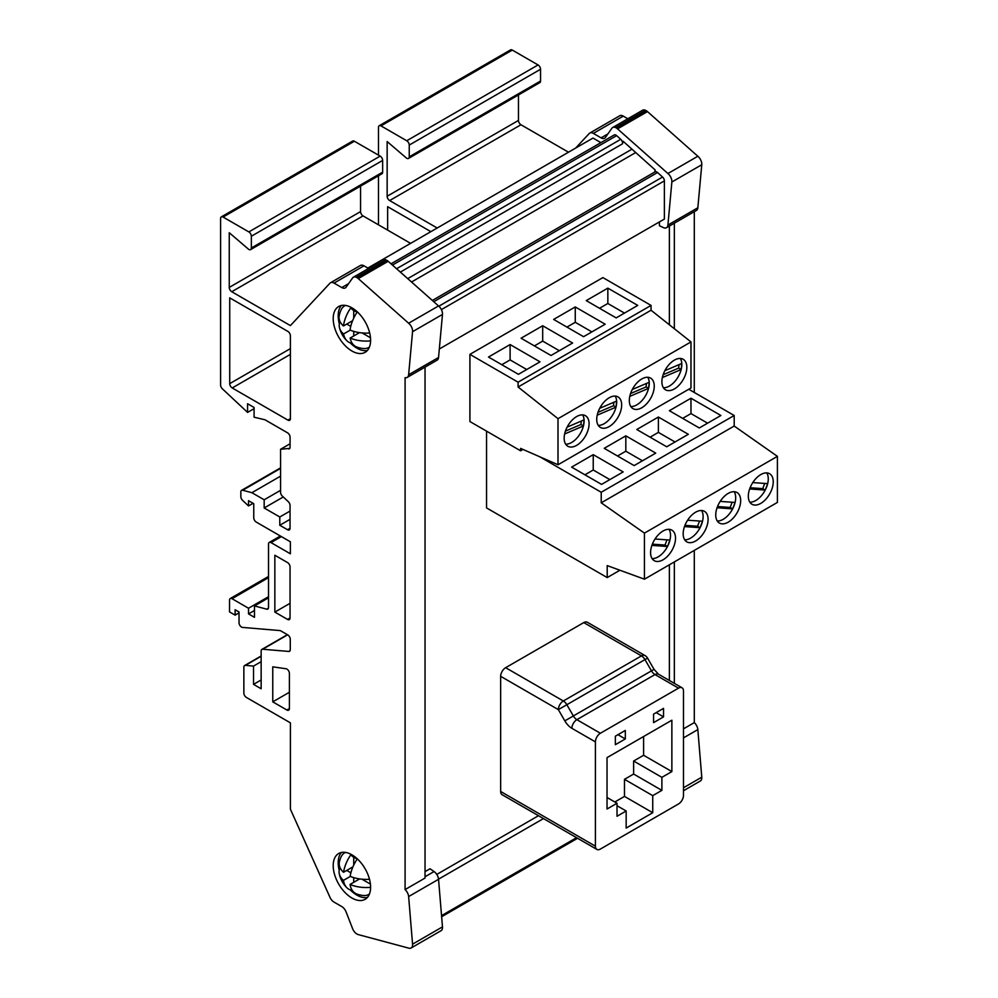 <?xml version="1.0" encoding="UTF-8"?>
<svg xmlns="http://www.w3.org/2000/svg" width="998" height="998" viewBox="0 0 998 998"><rect width="100%" height="100%" fill="white"/><g stroke="black" fill="none" stroke-linecap="round" stroke-linejoin="round"><path stroke-width="1.5" d="M565.679 444.185A17.627 10.18 120 0 0 571.629 442.488A17.627 10.18 120 0 0 583.431 425.959A17.627 10.18 120 0 0 584.067 419.884A17.627 10.18 120 0 0 582.582 414.894M576.619 445.37A17.627 10.18 120 0 0 588.134 429.839A17.627 10.18 120 0 0 585.439 415.704A17.627 10.18 120 0 0 576.619 416.578A17.627 10.18 120 0 0 565.105 432.122A17.627 10.18 120 0 0 567.812 446.243A17.627 10.18 120 0 0 576.619 445.37M598.251 425.373A17.627 10.18 120 0 0 604.214 423.676A17.627 10.18 120 0 0 616.003 407.159A17.627 10.18 120 0 0 616.652 401.071A17.627 10.18 120 0 0 615.155 396.081M609.204 426.558A17.627 10.18 120 0 0 620.719 411.026A17.627 10.18 120 0 0 618.011 396.905A17.627 10.18 120 0 0 609.204 397.778A17.627 10.18 120 0 0 597.677 413.309A17.627 10.18 120 0 0 600.384 427.431A17.627 10.18 120 0 0 609.204 426.558M630.823 406.56A17.627 10.18 120 0 0 636.786 404.876A17.627 10.18 120 0 0 648.575 388.347A17.627 10.18 120 0 0 649.224 382.271A17.627 10.18 120 0 0 647.739 377.269M641.776 407.758A17.627 10.18 120 0 0 653.291 392.214A17.627 10.18 120 0 0 650.596 378.092A17.627 10.18 120 0 0 641.776 378.966A17.627 10.18 120 0 0 630.262 394.497A17.627 10.18 120 0 0 632.957 408.631A17.627 10.18 120 0 0 641.776 407.758M652.106 558.606A17.627 10.18 120 0 0 658.069 556.921A17.627 10.18 120 0 0 667.5 546.505A17.627 10.18 120 0 0 669.932 540.068A17.627 10.18 120 0 0 669.009 529.327M663.046 559.803A17.627 10.18 120 0 0 674.573 544.272A17.627 10.18 120 0 0 671.866 530.138A17.627 10.18 120 0 0 663.046 531.011A17.627 10.18 120 0 0 651.532 546.542A17.627 10.18 120 0 0 654.239 560.676A17.627 10.18 120 0 0 663.046 559.803M684.678 539.806A17.627 10.18 120 0 0 690.641 538.109A17.627 10.18 120 0 0 700.072 527.692A17.627 10.18 120 0 0 702.517 521.255A17.627 10.18 120 0 0 701.594 510.514M695.631 540.991A17.627 10.18 120 0 0 707.145 525.459A17.627 10.18 120 0 0 704.438 511.325A17.627 10.18 120 0 0 695.631 512.199A17.627 10.18 120 0 0 684.117 527.742A17.627 10.18 120 0 0 686.811 541.864A17.627 10.18 120 0 0 695.631 540.991M717.263 520.993A17.627 10.18 120 0 0 723.226 519.309A17.627 10.18 120 0 0 732.644 508.88A17.627 10.18 120 0 0 735.089 502.456A17.627 10.18 120 0 0 734.166 491.702M728.203 522.179A17.627 10.18 120 0 0 739.718 506.647A17.627 10.18 120 0 0 737.023 492.525A17.627 10.18 120 0 0 728.203 493.399A17.627 10.18 120 0 0 716.689 508.93A17.627 10.18 120 0 0 719.396 523.052A17.627 10.18 120 0 0 728.203 522.179M663.408 387.748A17.627 10.18 120 0 0 669.371 386.064A17.627 10.18 120 0 0 681.16 369.534A17.627 10.18 120 0 0 681.796 363.459A17.627 10.18 120 0 0 680.312 358.469M674.349 388.946A17.627 10.18 120 0 0 685.875 373.414A17.627 10.18 120 0 0 683.168 359.28A17.627 10.18 120 0 0 674.349 360.153A17.627 10.18 120 0 0 662.834 375.685A17.627 10.18 120 0 0 665.541 389.819A17.627 10.18 120 0 0 674.349 388.946M749.835 502.181A17.627 10.18 120 0 0 755.798 500.497A17.627 10.18 120 0 0 765.229 490.068A17.627 10.18 120 0 0 767.674 483.643A17.627 10.18 120 0 0 766.751 472.902M760.788 503.379A17.627 10.18 120 0 0 772.302 487.835A17.627 10.18 120 0 0 769.595 473.713A17.627 10.18 120 0 0 760.788 474.586A17.627 10.18 120 0 0 749.273 490.118A17.627 10.18 120 0 0 751.968 504.252A17.627 10.18 120 0 0 760.788 503.379M369.447 893.983A24.052 13.885 60 0 1 368.749 894.445A24.052 13.885 60 0 1 363.01 895.493A27.557 27.557 0 0 1 356.91 894.058A27.258 15.743 120 0 0 357.184 894.158M368.823 894.395A24.052 13.885 -120 0 0 368.911 894.345A24.052 13.885 -120 0 0 369.447 894.021M351.907 898A26.447 15.269 60 0 1 334.629 874.697A26.447 15.269 60 0 1 338.684 853.502A26.447 15.269 60 0 1 351.907 854.812A26.447 15.269 60 0 1 369.173 878.115A26.447 15.269 60 0 1 365.118 899.31A26.447 15.269 60 0 1 351.907 898M367.376 897.452A26.447 15.269 60 0 1 356.885 895.119A26.447 15.269 60 0 1 350.236 889.867M339.195 870.281A26.447 15.269 60 0 1 341.416 852.479M344.697 305.812L344.871 305.712A24.052 13.885 -120 0 1 345.42 305.425A24.052 13.885 -120 0 0 344.697 305.812A24.052 13.885 -120 0 0 340.929 310.253A27.557 27.557 0 0 0 339.245 315.568A27.171 15.694 180 0 0 343.449 325.972A26.971 15.569 120 0 1 350.71 307.958A17.265 9.968 180 0 0 354.028 310.652A17.265 9.968 180 0 0 357.184 312.1A27.258 15.743 -60 0 0 350.049 330.039A27.171 15.694 180 0 0 369.684 332.995M339.108 318.424A15.743 9.094 120 0 0 339.769 322.304A27.033 15.606 0 0 0 339.47 327.668A27.033 15.606 0 0 0 343.549 333.981A26.971 15.569 120 0 0 346.905 340.78A26.971 15.569 120 0 0 350.822 343.062A17.103 9.868 0 0 0 354.14 345.757A17.103 9.868 0 0 0 356.111 346.743M357.296 347.204A27.258 15.743 -60 0 1 356.91 347.067A27.557 27.557 0 0 0 363.01 348.502A24.052 13.885 -120 0 0 368.749 347.454A24.052 13.885 -120 0 0 369.447 346.992M368.823 347.404A24.052 13.885 -120 0 0 368.911 347.366A24.052 13.885 -120 0 0 369.447 347.03M360.565 186.127L360.565 211.601A3.53 2.033 -120 0 0 363.047 215.917L231.748 291.728A3.53 2.033 60 0 1 229.253 287.412L229.253 232.709L248.265 249.001A3.53 2.033 -120 0 0 248.851 249.425A3.53 2.033 -120 0 0 250.61 249.6A3.53 2.033 -120 0 0 251.346 247.991L382.646 172.18A3.53 2.033 60 0 1 381.922 173.789L250.61 249.6M289.395 692.263L272.766 701.856L272.766 666.839L286.014 668.747A3.53 2.033 60 0 1 286.9 669.059A3.53 2.033 60 0 1 289.395 673.388L289.395 708.568A3.53 2.033 60 0 1 288.659 710.189A3.53 2.033 60 0 1 286.9 710.015L289.395 708.568M239.033 612.872L235.116 615.142L235.116 609.741L239.033 611.999L239.033 622.752A3.53 2.033 -120 0 0 241.516 627.068A3.53 2.033 -120 0 0 242.502 627.405L280.313 630.611L287.773 634.915A3.53 2.033 60 0 1 290.268 639.231L290.268 649.673A3.53 2.033 60 0 1 289.532 651.282A3.53 2.033 60 0 1 288.746 651.445L290.069 650.684M351.907 307.821A26.447 15.269 -120 0 0 338.684 306.511A26.447 15.269 -120 0 0 334.629 327.706A26.447 15.269 -120 0 0 351.907 351.009A26.447 15.269 -120 0 0 365.118 352.319A26.447 15.269 -120 0 0 369.173 331.124A26.447 15.269 -120 0 0 351.907 307.821M341.416 305.488A26.447 15.269 -120 0 0 339.345 323.876M350.236 342.875A26.447 15.269 -120 0 0 356.885 348.127A26.447 15.269 -120 0 0 367.376 350.473M432.346 300.448L655.1 171.843A3.53 2.033 60 0 1 656.871 172.018A3.53 2.033 60 0 1 657.545 172.517L662.56 177.045A3.53 2.033 60 0 1 664.381 180.875L664.381 219.061L439.32 349.001M352.943 866.838L343.549 872.264A27.033 15.606 0 0 1 339.47 861.611A27.557 27.557 0 0 1 340.929 857.245A24.052 13.885 60 0 1 344.697 852.803A24.052 13.885 60 0 1 345.445 852.417A24.052 13.885 -120 0 0 344.871 852.704A24.052 13.885 -120 0 0 344.784 852.754M356.361 893.834A17.265 9.968 180 0 1 354.028 892.711A17.265 9.968 180 0 1 350.71 890.016A26.971 15.569 -60 0 1 346.905 887.771A26.971 15.569 -60 0 1 343.449 880.386A27.171 15.694 180 0 1 339.245 873.699A27.171 15.694 180 0 1 339.582 868.771A15.743 9.094 -60 0 1 339.195 863.644M343.549 872.264A26.971 15.569 -60 0 1 350.822 854.787A17.103 9.868 0 0 0 354.14 857.482A17.103 9.868 0 0 0 357.296 858.916A27.258 15.743 120 0 0 350.148 876.331A27.033 15.606 0 0 0 369.497 879.275M486.537 431.136L486.537 507.907L607.208 577.58L607.208 565.604L644.434 579.189L644.434 533.119L601.22 502.817L601.22 492.264L539.656 456.722M469.908 354.365L469.908 421.543L520.607 450.809L520.607 448.389L558.007 464.756L558.007 418.686L518.087 387.012L518.087 382.184L469.908 354.365L602.879 277.594L651.058 305.413L651.058 310.241L690.978 341.927L690.978 387.985L558.007 464.756M659.391 221.943L659.391 225.735L663.445 227.619A7.048 4.067 60 0 0 666.489 227.719L696.404 210.453A7.048 4.067 60 0 0 697.839 207.784L701.769 164.732A7.048 4.067 60 0 0 697.839 156.249L647.403 111.539L617.488 128.817L667.924 173.527A7.048 4.067 60 0 1 671.854 181.998L667.924 225.049A7.048 4.067 60 0 1 666.489 227.719M261.152 656.272L245.383 665.379A3.53 2.033 -120 0 0 244.597 665.541A3.53 2.033 -120 0 0 243.861 667.163L243.861 693.099A3.53 2.033 -120 0 0 246.356 697.415L290.406 722.851L290.406 809.216L329.964 897.302A7.048 4.067 60 0 0 334.056 902.117L341.79 906.583A7.048 4.067 -120 0 1 346.106 911.96L352.593 928.651A7.048 4.067 60 0 0 356.361 933.679L357.446 934.303A7.048 4.067 60 0 0 358.195 934.577L408.631 948.1A7.048 4.067 -120 0 0 411.126 947.975L441.041 930.71A7.048 4.067 -120 0 0 442.476 926.893L438.546 879.3A7.048 4.067 -120 0 0 434.068 871.553L430.026 868.771L425.036 871.641M436.775 874.423L538.483 815.703M669.371 680.486L669.371 564.793M669.371 324.774L669.371 226.059M583.768 622.59L505.649 667.687L563.334 700.983L641.452 655.886L583.768 622.59A7.048 4.067 -60 0 1 587.298 622.241L644.97 655.536A7.048 4.067 120 0 0 641.452 655.886A7.048 4.067 60 0 1 644.97 659.603L566.852 704.713L573.351 715.953L651.469 670.856L644.97 659.603L647.552 658.119A7.048 7.048 0 0 0 644.97 655.536M596.866 849.41L502.119 794.707A7.048 4.067 -60 0 1 500.659 791.476L595.407 846.179A7.048 4.067 120 0 0 596.866 849.41A7.048 4.067 120 0 0 600.384 849.061L678.515 803.951A7.048 4.067 120 0 0 683.493 795.319L683.493 691.028A7.048 4.067 120 0 0 682.033 687.797A7.048 4.067 120 0 0 678.515 688.146L654.987 674.573L576.869 719.67L600.384 733.256L678.515 688.146M600.384 733.256A7.048 4.067 120 0 0 595.407 741.888L571.891 728.315A7.048 4.067 -60 0 1 576.869 719.67A7.048 4.067 -120 0 1 573.351 715.953L564.831 720.868L558.344 709.628L500.659 676.32L500.659 791.476M500.659 676.32A7.048 4.067 -60 0 1 505.649 667.687M662.36 377.568L681.16 369.534L681.796 363.459L664.868 370.695M749.635 488.97L765.229 490.068L767.674 483.643L752.766 482.583M575.646 148.078L589.257 133.495A7.048 4.067 60 0 1 589.818 133.046A7.048 4.067 60 0 1 593.348 133.395L601.083 137.861A7.048 4.067 -120 0 0 604.601 138.211A7.048 4.067 -120 0 0 605.399 137.475L611.874 128.255A7.048 4.067 60 0 1 612.672 127.519A7.048 4.067 60 0 1 615.654 127.594L616.739 128.218A7.048 4.067 60 0 1 617.488 128.817M512.298 50.075L380.986 125.885A3.53 2.033 -120 0 0 379.228 125.711L510.539 49.9A3.53 2.033 60 0 1 512.298 50.075L538.059 64.945A3.53 2.033 60 0 1 540.554 69.261L540.554 81.013A3.53 2.033 60 0 1 539.818 82.622L408.519 158.433A3.53 2.033 -120 0 0 409.242 156.823L540.554 81.013M518.461 94.96L518.461 120.434A3.53 2.033 -120 0 0 520.956 124.75L568.498 152.207M589.818 133.046L619.733 115.768A7.048 4.067 60 0 1 623.263 116.117L627.842 118.762M612.672 127.519L642.587 110.242A7.048 4.067 60 0 1 645.569 110.316L646.667 110.953A7.048 4.067 60 0 1 647.403 111.539M683.493 790.728L700.334 781.01A7.048 4.067 -120 0 0 701.769 777.192L697.839 729.6A7.048 4.067 -120 0 0 694.296 722.602L694.296 550.397M694.296 392.464L694.296 211.663M520.956 124.75L389.644 200.561L437.199 228.018M389.644 200.561A3.53 2.033 60 0 1 387.149 196.244L518.461 120.434M408.519 158.433A3.53 2.033 -120 0 1 406.161 157.846L387.149 141.554L387.149 196.244M540.554 69.261L409.242 145.072L409.242 156.823M409.242 145.072A3.53 2.033 -120 0 0 406.747 140.755L538.059 64.945M380.986 125.885L406.747 140.755M379.228 125.711A3.53 2.033 -120 0 0 378.491 127.32L378.491 155.152M378.491 175.76L378.491 224.837M430.887 231.661L387.636 206.686L387.636 230.114M367.838 268.05L592.999 138.061L600.921 142.639M391.029 263.821L614.232 134.955A3.53 2.033 60 0 1 616.664 135.628L620.744 139.308A3.53 2.033 60 0 1 622.478 143.837L623.176 141.304L655.224 170.022L654.638 172.118M370.595 887.334A27.171 15.694 180 0 1 350.049 884.453A27.258 15.743 120 0 0 356.91 894.058M272.766 701.856L286.9 710.015M290.393 418.661A3.53 2.033 60 0 1 289.669 420.283A3.53 2.033 60 0 1 287.911 420.108L290.393 418.661L290.393 335.752A3.53 2.033 60 0 0 287.911 331.436L229.727 297.853L229.727 383.644L290.393 348.614M290.393 354.377L232.222 387.96L287.911 420.108M232.222 387.96A3.53 2.033 60 0 1 229.727 383.644M281.399 536.6L271.007 542.6L290.368 553.778L290.368 541.777L256.249 522.079A3.53 2.033 -120 0 1 253.754 517.762L253.754 503.703L248.527 500.697L248.527 505.936L242.601 500.385A3.53 2.033 -120 0 1 240.842 496.63L240.842 491.977A3.53 2.033 -120 0 1 241.578 490.355A3.53 2.033 -120 0 1 242.689 490.255L251.895 492.7L264.171 499.786L264.171 507.982L279.789 516.989L279.789 525.26L287.549 529.738L290.044 528.291L290.044 505.45A3.53 2.033 60 0 0 288.297 501.682L282.322 496.081A3.53 2.033 -120 0 1 280.563 492.326L280.563 449.275L289.782 448.364M271.007 542.6A3.53 2.033 -120 0 0 269.248 542.425A3.53 2.033 -120 0 0 268.512 544.035L268.512 607.433A3.53 2.033 60 0 1 267.788 609.054A3.53 2.033 60 0 1 266.678 609.154L268.437 608.144M268.512 577.642L232.023 598.713L248.527 608.244L248.527 613.907L254.478 617.338L254.478 605.923L266.678 609.154M232.023 598.713A3.53 2.033 -120 0 0 230.264 598.538A3.53 2.033 -120 0 0 229.528 600.16L229.528 611.911L235.116 615.142M287.624 634.828L262.674 649.236L288.746 651.445M262.674 649.236A3.53 2.033 -120 0 0 261.888 649.399A3.53 2.033 -120 0 0 261.152 651.008L261.152 688.77L253.542 684.366L253.542 666.078L245.383 665.379M411.126 947.975A7.048 4.067 -120 0 0 412.561 944.158L408.631 896.566A7.048 4.067 -120 0 0 405.088 889.58L405.088 377.656A7.048 4.067 60 0 0 407.196 377.419A7.048 4.067 60 0 0 408.631 374.749L412.561 331.698A7.048 4.067 60 0 0 408.631 323.227L358.195 278.517A7.048 4.067 -120 0 0 357.446 277.918L387.374 260.653A7.048 4.067 60 0 1 388.11 261.239L438.546 305.949A7.048 4.067 60 0 1 442.476 314.432L438.546 357.484A7.048 4.067 60 0 1 437.112 360.153L407.196 377.419M356.361 277.294A7.048 4.067 -120 0 0 353.379 277.219L383.294 259.954A7.048 4.067 60 0 1 386.276 260.016L356.361 277.294L357.446 277.918M353.379 277.219A7.048 4.067 -120 0 0 352.593 277.955L346.106 287.175A7.048 4.067 60 0 1 345.32 287.911A7.048 4.067 60 0 1 341.79 287.561L334.056 283.095A7.048 4.067 -120 0 0 330.525 282.746A7.048 4.067 -120 0 0 329.964 283.195L290.406 325.598L231.748 291.728M354.39 141.242L223.09 217.053A3.53 2.033 -120 0 0 221.319 216.878L352.631 141.067A3.53 2.033 60 0 1 354.39 141.242L380.163 156.112A3.53 2.033 60 0 1 382.646 160.429L251.346 236.239L251.346 247.991M251.346 236.239A3.53 2.033 -120 0 0 248.851 231.923L380.163 156.112M223.09 217.053L248.851 231.923M221.319 216.878A3.53 2.033 -120 0 0 220.595 218.487L220.595 385.028A3.53 2.033 -120 0 0 222.342 388.783L247.579 412.411L247.579 403.728L254.078 407.483L254.078 417.201L264.944 419.759L287.574 432.833A3.53 2.033 60 0 1 290.069 437.149L290.069 447.179A3.53 2.033 60 0 1 289.345 448.788A3.53 2.033 60 0 1 288.746 448.963M290.044 528.291A3.53 2.033 60 0 1 289.32 529.913A3.53 2.033 60 0 1 287.549 529.738M287.549 562.573L274.849 555.237L274.849 612.086L287.549 619.421L290.044 617.974L290.044 566.889A3.53 2.033 60 0 0 287.549 562.573M290.044 617.974A3.53 2.033 60 0 1 289.32 619.596A3.53 2.033 60 0 1 287.549 619.421M382.646 160.429L382.646 172.18M363.047 215.917L410.602 243.375M330.525 282.746L360.44 265.468A7.048 4.067 60 0 1 363.971 265.817L368.549 268.462M386.276 260.016L387.374 260.653M438.534 879.163L543.473 818.585M645.569 110.316L615.654 127.594M616.739 128.218L646.667 110.953M674.349 683.368L674.349 561.911M674.349 328.729L674.349 223.178M683.493 728.839L694.296 722.602M425.036 367.127L425.036 878.065L405.088 889.58M438.546 305.949L408.631 323.227M667.924 173.527L697.839 156.249M254.078 408.656L247.579 412.411M290.069 443.786L280.563 449.275M290.044 519.334L279.789 525.26M290.044 511.076L279.789 516.989M283.257 496.967L264.171 507.982M280.563 490.33L264.171 499.786M280.563 476.146L251.895 492.7M253.068 503.316L248.527 505.936M268.512 597.814L254.478 605.923M254.478 610.477L248.527 613.907M268.512 596.704L248.527 608.244M261.152 679.975L253.542 684.366M261.152 661.674L253.542 666.078M290.044 603.316L274.849 612.086M356.91 347.067A27.258 15.743 -60 0 1 350.148 338.035A27.033 15.606 0 0 0 370.595 340.892M362.099 332.933L370.483 337.786M359.517 332.633L350.148 338.035M351.733 342.539L350.822 343.062M353.729 331.361L353.729 335.977M350.236 330.113L343.549 333.981M346.743 324.076L350.747 326.383M352.593 320.695L343.449 325.972M353.729 310.478L353.729 318.125M370.42 884.091L361.925 879.188M359.629 878.914L350.049 884.453M351.695 889.455L350.71 890.016M353.729 882.332L353.729 877.616M350.348 876.406L343.449 880.386M350.884 872.813L346.743 870.418M340.368 868.31L339.582 868.771M353.729 865.116L353.729 857.232M688.757 389.27L734.191 415.492L734.191 426.046L777.405 456.348L777.405 502.418L644.434 579.189M575.26 306.947L553.653 319.422L583.568 336.688L605.187 324.213L575.26 306.947L575.26 322.304L566.951 327.094M607.844 288.135L586.238 300.61L616.153 317.888L637.759 305.413L607.844 288.135L607.844 303.492L599.536 308.282M518.087 382.184L651.058 305.413M572.603 343.025L542.687 325.747L521.081 338.222L550.996 355.5L572.603 343.025M540.03 361.837L510.103 344.56L488.496 357.034L518.424 374.312L540.03 361.837M522.989 449.424L520.607 450.809M619.908 570.232L607.208 577.58M690.978 341.927L558.007 418.686M651.058 310.241L518.087 387.012M777.405 456.348L644.434 533.119M734.191 426.046L601.22 502.817M734.191 415.492L601.22 492.264M658.393 417.027L636.786 429.502L666.714 446.78L688.321 434.305L658.393 417.027L658.393 432.384L650.085 437.186M690.978 398.227L669.371 410.702L699.286 427.967L720.893 415.492L690.978 398.227L690.978 413.584L682.669 418.374M655.736 453.117L625.821 435.839L604.214 448.314L634.129 465.592L655.736 453.117M623.164 471.917L593.236 454.651L571.629 467.126L601.557 484.392L623.164 471.917M750.097 487.735L762.734 488.633L764.705 483.431M762.734 488.633L765.229 490.068M663.146 374.724L678.665 368.1L679.027 364.644M678.665 368.1L681.16 369.534M717.525 506.547L730.162 507.446L732.133 502.244M717.063 507.77L732.644 508.88L735.089 502.456L720.194 501.395M730.162 507.446L732.644 508.88M684.94 525.36L697.577 526.245L699.548 521.056M684.478 526.582L700.072 527.692L702.517 521.255L687.61 520.207M697.577 526.245L700.072 527.692M652.368 544.159L665.005 545.058L666.976 539.856M651.906 545.395L667.5 546.505L669.932 540.068L655.037 539.007M665.005 545.058L667.5 546.505M630.561 393.536L646.093 386.912L646.455 383.444M629.775 396.381L648.575 388.347L649.224 382.271L632.283 389.494M646.093 386.912L648.575 388.347M597.989 412.349L613.508 405.712L613.87 402.256M597.203 415.18L616.003 407.159L616.652 401.071L599.711 408.307M613.508 405.712L616.003 407.159M565.404 431.148L580.936 424.524L581.298 421.069M564.619 433.993L583.431 425.959L584.067 419.884L567.138 427.119M580.936 424.524L583.431 425.959M707.594 423.177L690.978 413.584M624.461 313.085L607.844 303.492M675.022 441.977L658.393 432.384M642.438 460.789L625.821 451.196L617.513 455.999M625.821 451.196L625.821 435.839M609.865 479.601L593.236 470.008L584.928 474.799M593.236 470.008L593.236 454.651M591.889 331.897L575.26 322.304M559.304 350.697L542.687 341.104L534.379 345.907M542.687 341.104L542.687 325.747M526.732 369.51L510.103 359.916L501.794 364.719M510.103 359.916L510.103 344.56M595.407 741.888L595.407 846.179M625.322 738.944L625.322 730.436L615.354 736.187L615.354 744.695L625.322 738.944L617.949 734.69M663.545 716.876L663.545 708.368L653.578 714.119L653.578 722.627L663.545 716.876L656.185 712.622M626.158 810.987L626.158 828.078L652.742 812.721L652.742 795.643L661.886 790.366L661.886 777.342L671.866 771.591L671.866 720.207L607.034 757.632L607.034 809.016L617.014 803.253L617.014 816.277L626.158 810.987L617.014 805.71M558.344 709.628L566.852 704.713A7.048 4.067 60 0 0 563.334 700.983A7.048 4.067 120 0 0 558.344 709.628M607.034 797.502L617.014 803.253M614.818 801.993L624.486 796.404L624.486 779.326L633.63 774.049L633.63 761.025L643.61 755.274L643.61 736.524M643.61 755.274L671.866 771.591M633.63 761.025L661.886 777.342M633.63 774.049L661.886 790.366M624.486 779.326L652.742 795.643M624.486 796.404L652.742 812.721M441.553 915.615L576.545 837.671M617.562 128.879L647.477 111.601M607.894 133.932L601.083 137.861M623.263 116.117L593.348 133.395M664.381 180.875L441.403 309.605M388.11 261.239L358.195 278.517M388.197 261.301L358.27 278.579M348.601 283.632L341.79 287.561M363.971 265.817L334.056 283.095M434.068 871.553L425.036 876.768M438.546 879.3L408.631 896.566M442.476 926.893L412.561 944.158M442.476 314.432L412.561 331.698M438.546 357.484L408.631 374.749M683.493 787.746L701.769 777.192M683.493 737.884L697.839 729.6M667.924 225.049L697.839 207.784M671.854 181.998L701.769 164.732M657.545 172.517L433.768 301.708M438.846 306.211L662.56 177.045M396.568 268.736L620.744 139.308M616.664 135.628L392.451 265.081M622.478 143.837L400.348 272.08M631.971 149.176L407.733 278.629M635.726 152.557L411.525 281.997M229.253 287.412L360.565 211.601M280.563 468.386L242.689 490.255M564.831 720.868A14.109 8.146 -120 0 0 571.891 728.315M658.518 674.224L654.052 669.359L651.469 670.856A7.048 4.067 -120 0 0 654.987 674.573A7.048 4.067 -60 0 1 658.518 674.224L682.033 687.797M339.47 327.668A27.557 27.557 0 0 0 346.905 340.78M339.245 873.699A27.557 27.557 0 0 0 346.905 887.771M577.58 838.27L441.64 916.75M287.374 634.678L261.888 649.399M280.363 536.001L269.248 542.425M280.563 467.85L241.578 490.355M261.152 655.985L244.597 665.541M268.512 576.457L230.264 598.538M647.552 658.119L654.052 669.359"/></g></svg>
